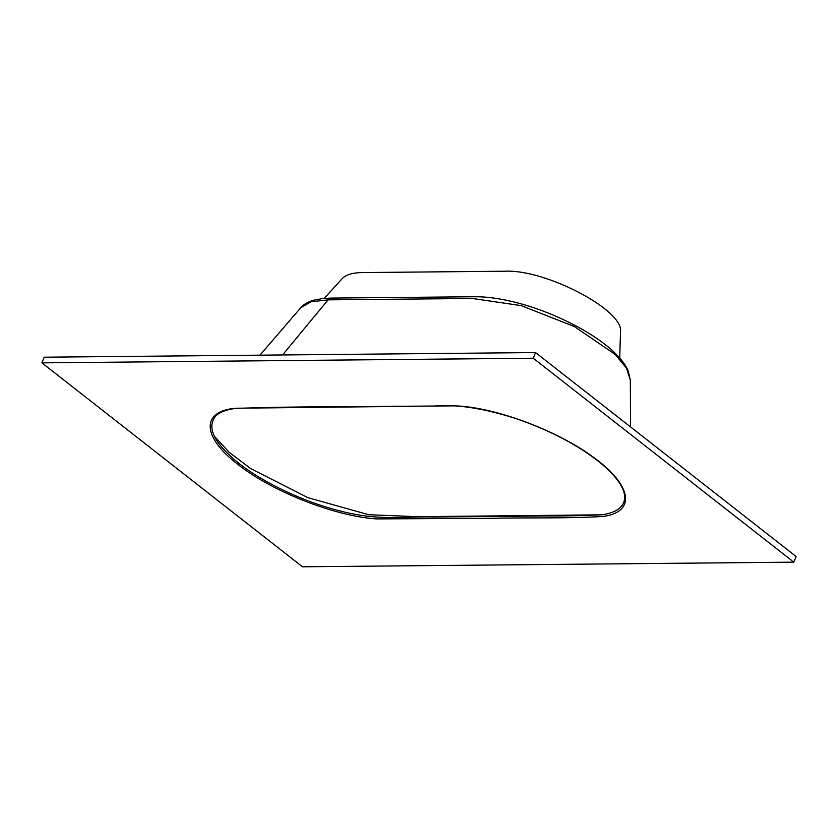 <?xml version="1.0" encoding="UTF-8"?>
<svg xmlns="http://www.w3.org/2000/svg" width="838" height="838" viewBox="0 0 838 838"><rect width="100%" height="100%" fill="white"/><g stroke="black" fill="none" stroke-linecap="round" stroke-linejoin="round"><path stroke-width="1.26" d="M214.36 436.252L229.025 452.195L250.709 468.599L308.017 497.709L368.804 514.721L417.649 516.7L601.715 514.815M793.816 562.162L796.1 556.505L535.534 352.568L44.184 357.198L41.9 362.854L302.466 566.792L793.816 562.162L533.251 358.224L41.9 362.854M237.646 464.2C202.744 437.467 200.942 412.506 233.226 408.452C269.27 407.299 306.111 406.723 343.727 406.713L455.443 405.864C495.782 407.278 559.218 431.182 594.77 458.292C632.103 485.548 635.927 511.809 603.611 516.386C568.489 518.67 528.149 517.434 490.953 518.303L376.524 518.911C334.771 516.26 271.763 491.518 237.646 464.2M238.935 463.372C264.431 483.536 305.818 502.769 342.574 511.609C380.546 521.1 404.607 516.166 433.759 517.004L546.795 515.936C566.153 516.061 584.62 515.663 602.208 514.741C616.642 512.552 624.142 506.917 624.708 497.856C624.939 488.512 617.166 477.126 601.391 463.686C578.869 445.428 550.231 430.334 515.454 418.413C483.076 408.137 455.956 404.021 434.105 406.053L237.479 408.211C226.281 409.363 218.76 412.296 214.916 416.999C206.808 428.428 214.811 443.889 238.935 463.372M300.8 307.672C303.953 304.152 308.3 301.649 313.841 300.161L322.64 298.538L330.884 298.087L475.02 296.736C485.673 296.662 497.751 298.202 511.253 301.345C550.084 310.186 594.959 332.665 615.899 354.003C621.702 359.753 625.808 365.378 628.228 370.888L630.333 380.127L626.405 368.05L615.061 354.327L574.302 326.506L521.152 305.619L472.496 298.485L328.098 299.847L311.097 301.774L300.8 307.672L259.958 355.165M619.722 358.067L620.497 331.932C624.279 310.332 545.297 268.935 504.654 271.219L361.974 272.57C352.389 272.769 345.843 274.749 342.313 278.499L324.233 298.38M535.534 352.568L533.251 358.224M282.563 354.945L328.098 299.847M630.333 380.127L630.543 426.93"/></g></svg>
